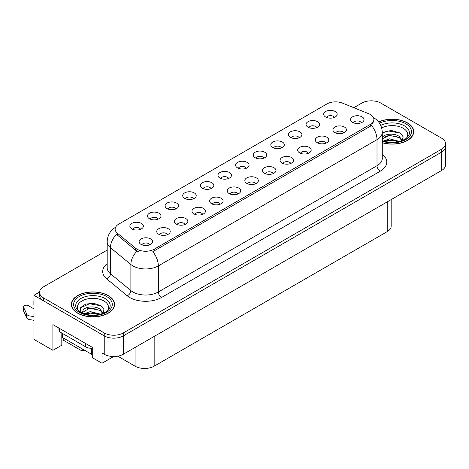 <?xml version="1.0" encoding="UTF-8"?>
<svg xmlns="http://www.w3.org/2000/svg" width="469" height="469" viewBox="0 0 469 469"><rect width="100%" height="100%" fill="white"/><g stroke="black" fill="none" stroke-linecap="round" stroke-linejoin="round"><path stroke-width="0.7" d="M246.272 168.289A4.045 2.339 0 0 0 245.187 167.146A4.045 2.339 0 0 0 241.201 166.554A4.045 2.339 0 0 0 238.375 168.289M247.093 162.374A6.748 3.893 0 0 0 238.451 161.94A6.748 3.893 0 0 0 236.218 166.782A6.748 3.893 0 0 0 237.554 167.884A6.748 3.893 0 0 0 248.435 166.782A6.748 3.893 0 0 0 247.093 162.374M228.655 178.46A4.045 2.339 0 0 0 227.571 177.323A4.045 2.339 0 0 0 223.578 176.731A4.045 2.339 0 0 0 220.758 178.46M229.476 172.545A6.748 3.893 0 0 0 220.829 172.111A6.748 3.893 0 0 0 218.595 176.954A6.748 3.893 0 0 0 219.938 178.056A6.748 3.893 0 0 0 230.812 176.954A6.748 3.893 0 0 0 229.476 172.545M211.038 188.632A4.045 2.339 0 0 0 209.948 187.494A4.045 2.339 0 0 0 205.961 186.902A4.045 2.339 0 0 0 203.136 188.632M211.859 182.717A6.748 3.893 0 0 0 203.212 182.283A6.748 3.893 0 0 0 200.978 187.125A6.748 3.893 0 0 0 202.315 188.227A6.748 3.893 0 0 0 213.196 187.125A6.748 3.893 0 0 0 211.859 182.717M326.002 143.115A4.045 2.339 0 0 0 324.917 141.978A4.045 2.339 0 0 0 320.925 141.386A4.045 2.339 0 0 0 318.105 143.115M326.823 137.2A6.748 3.893 0 0 0 318.175 136.766A6.748 3.893 0 0 0 315.942 141.609A6.748 3.893 0 0 0 317.284 142.711A6.748 3.893 0 0 0 328.159 141.609A6.748 3.893 0 0 0 326.823 137.2M273.146 173.63A4.045 2.339 0 0 0 272.061 172.492A4.045 2.339 0 0 0 268.069 171.9A4.045 2.339 0 0 0 265.249 173.63M273.966 167.72A6.748 3.893 0 0 0 265.325 167.281A6.748 3.893 0 0 0 263.086 172.123A6.748 3.893 0 0 0 264.428 173.225A6.748 3.893 0 0 0 275.309 172.123A6.748 3.893 0 0 0 273.966 167.72M334.368 117.426A4.045 2.339 0 0 0 333.277 116.289A4.045 2.339 0 0 0 329.291 115.696A4.045 2.339 0 0 0 326.471 117.426M335.188 111.516A6.748 3.893 0 0 0 326.541 111.083A6.748 3.893 0 0 0 324.308 115.919A6.748 3.893 0 0 0 325.644 117.021A6.748 3.893 0 0 0 336.525 115.919A6.748 3.893 0 0 0 335.188 111.516M290.762 163.458A4.045 2.339 0 0 0 289.678 162.321A4.045 2.339 0 0 0 285.691 161.729A4.045 2.339 0 0 0 282.866 163.458M291.583 157.543A6.748 3.893 0 0 0 282.942 157.109A6.748 3.893 0 0 0 280.708 161.952A6.748 3.893 0 0 0 282.045 163.054A6.748 3.893 0 0 0 292.926 161.952A6.748 3.893 0 0 0 291.583 157.543M343.619 132.944A4.045 2.339 0 0 0 342.534 131.801A4.045 2.339 0 0 0 338.548 131.209A4.045 2.339 0 0 0 335.722 132.944M344.439 127.029A6.748 3.893 0 0 0 335.798 126.595A6.748 3.893 0 0 0 333.565 131.437A6.748 3.893 0 0 0 334.901 132.539A6.748 3.893 0 0 0 345.782 131.437A6.748 3.893 0 0 0 344.439 127.029M158.182 219.146A4.045 2.339 0 0 0 157.092 218.009A4.045 2.339 0 0 0 153.105 217.417A4.045 2.339 0 0 0 150.285 219.146M159.003 213.237A6.748 3.893 0 0 0 150.356 212.803A6.748 3.893 0 0 0 148.122 217.639A6.748 3.893 0 0 0 149.459 218.742A6.748 3.893 0 0 0 160.339 217.639A6.748 3.893 0 0 0 159.003 213.237M202.672 214.315A4.045 2.339 0 0 0 201.588 213.178A4.045 2.339 0 0 0 197.596 212.586A4.045 2.339 0 0 0 194.776 214.315M203.493 208.406A6.748 3.893 0 0 0 194.846 207.972A6.748 3.893 0 0 0 192.612 212.815A6.748 3.893 0 0 0 193.955 213.911A6.748 3.893 0 0 0 204.83 212.815A6.748 3.893 0 0 0 203.493 208.406M299.128 137.769A4.045 2.339 0 0 0 298.044 136.631A4.045 2.339 0 0 0 294.051 136.039A4.045 2.339 0 0 0 291.231 137.769M299.949 131.859A6.748 3.893 0 0 0 291.308 131.426A6.748 3.893 0 0 0 289.068 136.268A6.748 3.893 0 0 0 290.411 137.364A6.748 3.893 0 0 0 301.291 136.268A6.748 3.893 0 0 0 299.949 131.859M167.433 234.664A4.045 2.339 0 0 0 166.348 233.521A4.045 2.339 0 0 0 162.362 232.929A4.045 2.339 0 0 0 159.536 234.664M168.254 228.749A6.748 3.893 0 0 0 159.612 228.315A6.748 3.893 0 0 0 157.379 233.157A6.748 3.893 0 0 0 158.715 234.26A6.748 3.893 0 0 0 169.596 233.157A6.748 3.893 0 0 0 168.254 228.749M308.385 153.287A4.045 2.339 0 0 0 307.295 152.149A4.045 2.339 0 0 0 303.308 151.557A4.045 2.339 0 0 0 300.488 153.287M309.206 147.372A6.748 3.893 0 0 0 300.559 146.938A6.748 3.893 0 0 0 298.325 151.78A6.748 3.893 0 0 0 299.662 152.882A6.748 3.893 0 0 0 310.542 151.78A6.748 3.893 0 0 0 309.206 147.372M220.289 204.144A4.045 2.339 0 0 0 219.205 203.007A4.045 2.339 0 0 0 215.218 202.415A4.045 2.339 0 0 0 212.393 204.144M221.11 198.235A6.748 3.893 0 0 0 212.469 197.801A6.748 3.893 0 0 0 210.235 202.637A6.748 3.893 0 0 0 211.572 203.739A6.748 3.893 0 0 0 222.453 202.637A6.748 3.893 0 0 0 221.11 198.235M316.745 127.597A4.045 2.339 0 0 0 315.66 126.46A4.045 2.339 0 0 0 311.674 125.868A4.045 2.339 0 0 0 308.848 127.597M317.566 121.688A6.748 3.893 0 0 0 308.924 121.254A6.748 3.893 0 0 0 306.691 126.091A6.748 3.893 0 0 0 308.027 127.193A6.748 3.893 0 0 0 318.908 126.091A6.748 3.893 0 0 0 317.566 121.688M255.529 183.801A4.045 2.339 0 0 0 254.438 182.664A4.045 2.339 0 0 0 250.452 182.072A4.045 2.339 0 0 0 247.632 183.801M256.35 177.892A6.748 3.893 0 0 0 247.702 177.458A6.748 3.893 0 0 0 245.469 182.294A6.748 3.893 0 0 0 246.805 183.397A6.748 3.893 0 0 0 257.686 182.294A6.748 3.893 0 0 0 256.35 177.892M263.889 158.117A4.045 2.339 0 0 0 262.804 156.974A4.045 2.339 0 0 0 258.818 156.382A4.045 2.339 0 0 0 255.992 158.117M264.715 152.202A6.748 3.893 0 0 0 256.068 151.768A6.748 3.893 0 0 0 253.835 156.611A6.748 3.893 0 0 0 255.171 157.713A6.748 3.893 0 0 0 266.052 156.611A6.748 3.893 0 0 0 264.715 152.202M237.906 193.973A4.045 2.339 0 0 0 236.822 192.835A4.045 2.339 0 0 0 232.835 192.243A4.045 2.339 0 0 0 230.009 193.973M238.733 188.063A6.748 3.893 0 0 0 230.086 187.629A6.748 3.893 0 0 0 227.852 192.466A6.748 3.893 0 0 0 229.189 193.568A6.748 3.893 0 0 0 240.069 192.466A6.748 3.893 0 0 0 238.733 188.063M185.056 224.487A4.045 2.339 0 0 0 183.965 223.35A4.045 2.339 0 0 0 179.979 222.757A4.045 2.339 0 0 0 177.153 224.487M185.876 218.577A6.748 3.893 0 0 0 177.229 218.144A6.748 3.893 0 0 0 174.996 222.986A6.748 3.893 0 0 0 176.332 224.088A6.748 3.893 0 0 0 187.213 222.986A6.748 3.893 0 0 0 185.876 218.577M281.511 147.94A4.045 2.339 0 0 0 280.421 146.803A4.045 2.339 0 0 0 276.434 146.211A4.045 2.339 0 0 0 273.615 147.94M282.332 142.031A6.748 3.893 0 0 0 273.685 141.597A6.748 3.893 0 0 0 271.451 146.439A6.748 3.893 0 0 0 272.788 147.542A6.748 3.893 0 0 0 283.669 146.439A6.748 3.893 0 0 0 282.332 142.031M149.816 244.836A4.045 2.339 0 0 0 148.732 243.698A4.045 2.339 0 0 0 144.739 243.1A4.045 2.339 0 0 0 141.919 244.836M150.637 238.92A6.748 3.893 0 0 0 141.99 238.487A6.748 3.893 0 0 0 139.756 243.329A6.748 3.893 0 0 0 141.099 244.431A6.748 3.893 0 0 0 151.974 243.329A6.748 3.893 0 0 0 150.637 238.92M193.416 198.803A4.045 2.339 0 0 0 192.331 197.666A4.045 2.339 0 0 0 188.345 197.074A4.045 2.339 0 0 0 185.519 198.803M194.236 192.888A6.748 3.893 0 0 0 185.595 192.454A6.748 3.893 0 0 0 183.361 197.297A6.748 3.893 0 0 0 184.698 198.399A6.748 3.893 0 0 0 195.579 197.297A6.748 3.893 0 0 0 194.236 192.888M175.799 208.975A4.045 2.339 0 0 0 174.714 207.837A4.045 2.339 0 0 0 170.722 207.245A4.045 2.339 0 0 0 167.902 208.975M176.62 203.065A6.748 3.893 0 0 0 167.972 202.626A6.748 3.893 0 0 0 165.739 207.468A6.748 3.893 0 0 0 167.081 208.57A6.748 3.893 0 0 0 177.956 207.468A6.748 3.893 0 0 0 176.62 203.065M361.236 122.772A4.045 2.339 0 0 0 360.151 121.629A4.045 2.339 0 0 0 356.164 121.037A4.045 2.339 0 0 0 353.339 122.772M362.062 116.857A6.748 3.893 0 0 0 353.415 116.423A6.748 3.893 0 0 0 351.181 121.266A6.748 3.893 0 0 0 352.518 122.368A6.748 3.893 0 0 0 363.399 121.266A6.748 3.893 0 0 0 362.062 116.857M140.559 229.318A4.045 2.339 0 0 0 139.475 228.18A4.045 2.339 0 0 0 135.488 227.588A4.045 2.339 0 0 0 132.663 229.318M141.386 223.408A6.748 3.893 0 0 0 132.739 222.974A6.748 3.893 0 0 0 130.505 227.811A6.748 3.893 0 0 0 131.842 228.913A6.748 3.893 0 0 0 142.723 227.811A6.748 3.893 0 0 0 141.386 223.408M370.328 114.506A12.141 7.012 0 0 0 368.71 113.721L342.522 103.133A12.141 7.012 0 0 0 326.969 103.919L118.692 224.17A12.141 7.012 0 0 0 115.134 229.13A12.141 7.012 0 0 0 117.326 233.146L135.664 248.265A12.141 7.012 0 0 0 154.201 249.203L370.328 124.42A12.141 7.012 0 0 0 373.887 119.466A12.141 7.012 0 0 0 370.328 114.506M371.823 100.829L370.803 100.829M39.554 292.076L33.956 295.306L104.235 335.886A13.495 7.791 0 0 0 123.318 335.886L441.599 152.132A13.495 7.791 0 0 0 445.55 146.621A13.495 7.791 0 0 1 441.599 152.132L123.318 335.886A13.495 7.791 0 0 1 104.235 335.886L43.494 300.817A13.495 7.791 0 0 1 39.543 295.306L39.543 292.369A13.495 7.791 0 0 0 43.494 297.879L104.235 332.949A13.495 7.791 0 0 0 123.318 332.949L441.599 149.195A13.495 7.791 0 0 0 445.55 143.684A13.495 7.791 0 0 0 441.599 138.173L380.857 103.104A13.495 7.791 0 0 0 361.775 103.104L353.814 107.7M33.956 295.306L33.956 339.374L52.909 350.32L52.909 324.612L92.282 347.341L92.282 357.624L102.013 363.246L102.013 352.964L104.235 354.247A13.495 7.791 0 0 0 123.318 354.247L441.599 170.493A13.495 7.791 0 0 0 445.55 164.982L445.55 143.684M113.645 356.528L102.013 363.246M63.215 337.909L63.215 340.113L82.169 351.052L82.169 348.848M391.169 199.606L391.169 226.122A13.495 7.791 180 0 1 387.218 231.633L154.166 366.183A13.495 7.791 180 0 1 135.084 366.183L117.766 356.182M61.814 333.06L61.814 345.178L52.909 350.32M84.074 349.95L82.169 351.052M382.276 142.74A21.586 12.464 0 0 0 413.734 131.66A21.586 12.464 0 0 0 407.409 122.843A21.586 12.464 0 0 0 378.624 121.94M108.216 295.581A21.586 12.464 0 0 0 84.684 292.885A21.586 12.464 0 0 0 71.358 304.399A21.586 12.464 0 0 0 77.684 313.21A21.586 12.464 0 0 0 101.21 315.913A21.586 12.464 0 0 0 114.536 304.399A21.586 12.464 0 0 0 108.216 295.581M71.587 305.542A21.586 12.464 0 0 0 71.511 305.864M373.887 119.466L373.887 120.955L371.507 125.399L370.328 126.255L152.835 251.648A15.741 9.087 60 0 1 158.334 265.911A17.992 10.388 180 0 1 132.891 265.911A17.992 10.388 180 0 1 130.874 264.528L110.444 247.679A17.992 10.388 180 0 1 107.19 241.723L107.19 267.793A17.992 10.388 0 0 0 110.444 273.749L130.874 290.598A17.992 10.388 0 0 0 132.891 291.988A17.992 10.388 0 0 0 158.334 291.988L377.006 165.733A17.992 10.388 0 0 0 382.276 158.393L382.276 132.317A17.992 10.388 180 0 1 377.006 139.662A15.741 9.087 -120 0 0 371.507 125.399M138.39 251.648L135.664 250.27L116.511 234.324A15.741 10.529 129.5 0 0 110.444 247.679L110.444 273.749A4.497 3.007 -50.5 0 1 106.762 278.914A22.489 12.985 180 0 1 107.19 263.678M107.19 250.088L43.494 286.864A13.495 7.791 0 0 0 39.543 292.369M114.383 305.864A21.586 12.464 0 0 0 114.313 305.542M413.582 133.126A21.586 12.464 0 0 0 413.511 132.803M58.918 328.083L58.918 329.555L59.557 329.918M59.557 328.452L59.557 331.759L85.634 346.814A8.993 5.194 0 0 0 92.282 348.332M33.956 320.649L33.018 320.104L33.018 316.434L33.956 316.974M33.956 308.895L28.351 305.665A2.873 1.659 180 0 0 25.22 305.301A2.873 1.659 180 0 0 23.45 306.832A2.873 1.659 180 0 0 23.55 307.265L26.956 314.506A4.497 2.597 0 0 0 30.022 316.006L33.018 316.434M33.018 320.104L30.022 319.682L30.022 316.006M26.956 314.506L26.956 318.175L23.55 310.935A2.873 1.659 0 0 1 23.45 310.507L23.45 306.832M26.956 318.175A4.497 2.597 0 0 0 30.022 319.682M26.352 313.31L26.352 316.98M33.956 301.209A2.873 1.659 180 0 1 33.874 300.817A2.873 1.659 180 0 1 33.956 300.424M33.874 300.817L33.874 304.492A2.873 1.659 0 0 0 33.956 304.885M381.684 127.943A15.565 8.987 180 0 1 403.152 128.242A15.565 8.987 180 0 1 406.224 138.425M402.109 140.97L403.211 136.866L400.356 133.079L391.246 130.435L382.276 132.51M378.718 122.063A21.363 12.335 180 0 1 407.25 122.937A21.363 12.335 180 0 1 413.511 131.66A21.363 12.335 180 0 1 382.276 142.594M383.273 141.058L389.516 138.853L399.74 141.439M384.445 141.409L391.451 139.973L398.416 141.761M382.276 140.413A10.166 5.868 0 0 0 382.452 140.77M382.088 138.144C382.821 134.093 393.942 132.487 399.336 136.485L402.267 140.606M382.276 138.824L389.44 135.359L399.336 137.652L401.986 140.718M382.276 132.856L388.713 131.009L400.409 133.114M385.471 136.262L388.713 135.67L396.821 136.368M385.483 140.923L388.713 140.337L396.827 141.034M78.868 311.17A15.565 8.987 180 0 1 83.992 299.984A15.565 8.987 180 0 1 103.954 300.981A15.565 8.987 180 0 1 107.026 311.17M102.91 313.708L104.012 309.604L101.163 305.817L93.73 303.285L85.61 304.105L80.574 307.641L80.738 312.161M108.052 295.675A21.363 12.335 180 0 1 114.313 304.399A21.363 12.335 180 0 1 101.122 315.795A21.363 12.335 180 0 1 77.842 313.116A21.363 12.335 180 0 1 71.587 304.399A21.363 12.335 180 0 1 84.772 293.002A21.363 12.335 180 0 1 108.052 295.675M84.074 313.796L90.318 311.592L100.548 314.177M85.247 314.148L92.252 312.712L99.217 314.5M82.409 313.175L82.89 310.883A10.166 5.868 0 0 0 82.778 311.744A10.166 5.868 0 0 0 83.253 313.509M82.89 310.883C83.623 306.832 94.744 305.225 100.137 309.223L103.069 313.345M82.825 312.307L89.438 308.192L100.137 310.39L102.787 313.456M62.078 333.213L62.078 336.713A2.251 1.296 0 0 0 62.735 337.633L91.355 354.154A2.251 1.296 0 0 0 92.282 354.476M80.463 307.846L89.515 303.748L101.21 305.852M86.273 309.001L89.515 308.409L97.622 309.106M86.284 313.661L89.515 313.075L97.634 313.773M441.599 170.493L441.599 149.195M123.318 354.247L123.318 332.949M104.235 354.247L104.235 332.949M154.166 366.183L154.166 336.437M387.218 231.633L387.218 201.887M135.084 366.183L135.084 347.453M117.326 233.146L117.326 235.151M135.664 248.265L135.664 250.27M154.201 249.203L154.201 251.032M370.328 124.42L370.328 126.255M161.512 297.493A4.497 2.597 60 0 1 158.334 291.988L158.334 265.911L377.006 139.662L377.006 165.733A4.497 2.597 60 0 0 380.189 171.244L161.512 297.493A22.489 12.985 180 0 1 129.714 297.493A22.489 12.985 180 0 1 127.193 295.757L106.762 278.914M137.007 251.103A15.741 10.529 129.5 0 0 130.874 264.528L130.874 290.598A4.497 3.007 -50.5 0 1 127.193 295.757M382.276 154.272A22.489 12.985 180 0 1 380.189 171.244M43.494 297.879L43.494 300.817M85.634 343.507L85.634 346.814M23.55 307.265L23.55 310.935M380.752 125.387A17.23 9.949 180 0 1 404.331 125.815A17.23 9.949 180 0 1 408.769 135.477L406.084 138.531L401.98 140.718L397.454 141.949L392.16 142.412L385.395 141.65L382.276 140.706M379.532 123.195A19.34 11.168 180 0 1 405.82 123.763A19.34 11.168 180 0 1 407.42 138.507A19.34 11.168 180 0 1 382.276 141.257M76.324 308.215A17.23 9.949 180 0 1 84.291 296.988A17.23 9.949 180 0 1 105.132 298.554A17.23 9.949 180 0 1 109.57 308.215L109.113 309.012C107.641 310.285 109.5 310.244 102.781 313.456C94.674 316.036 87.216 315.614 80.398 312.184L76.324 308.215M106.621 296.502A19.34 11.168 180 0 1 106.621 312.295A19.34 11.168 180 0 1 79.273 312.295A19.34 11.168 180 0 1 79.273 296.502A19.34 11.168 180 0 1 106.621 296.502M91.355 354.154L91.355 348.32M62.735 337.633L62.735 333.594M382.276 132.317C381.971 125.85 379.128 120.996 373.746 117.766L373.447 117.596M115.72 227.172C110.338 230.402 107.495 235.25 107.19 241.723M413.511 131.66L413.511 133.454M114.313 304.399L114.313 306.193M71.587 304.399L71.587 306.193"/></g></svg>
